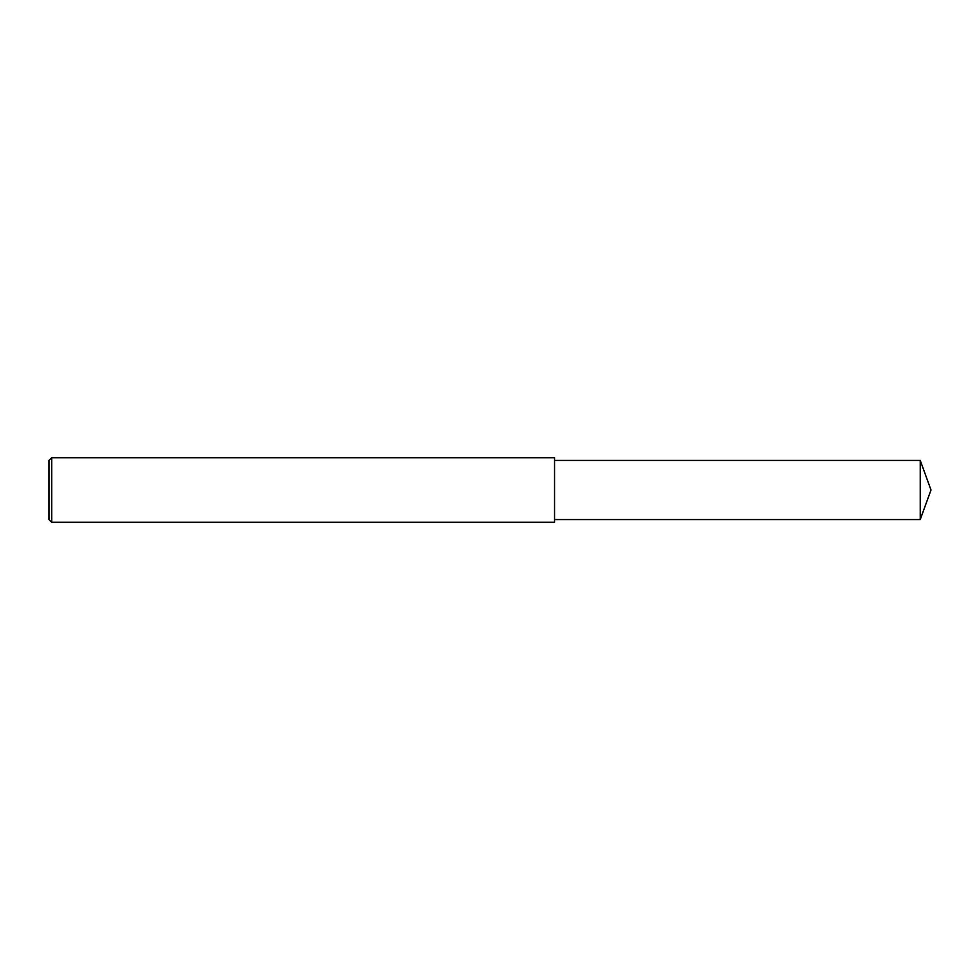 <?xml version="1.0" encoding="UTF-8"?>
<svg xmlns="http://www.w3.org/2000/svg" width="980" height="980" viewBox="0 0 980 980"><rect width="100%" height="100%" fill="white"/><g stroke="black" fill="none" stroke-linecap="round" stroke-linejoin="round"><path stroke-width="1.47" d="M51.695 490L51.695 522.266L49 519.584L49 460.416L51.695 457.734L51.695 490M51.695 457.734L554.533 457.734L554.533 522.266L51.695 522.266M554.533 460.416L920.232 460.416L920.232 519.584L554.533 519.584M920.232 519.584L931 490L920.232 460.416"/></g></svg>
